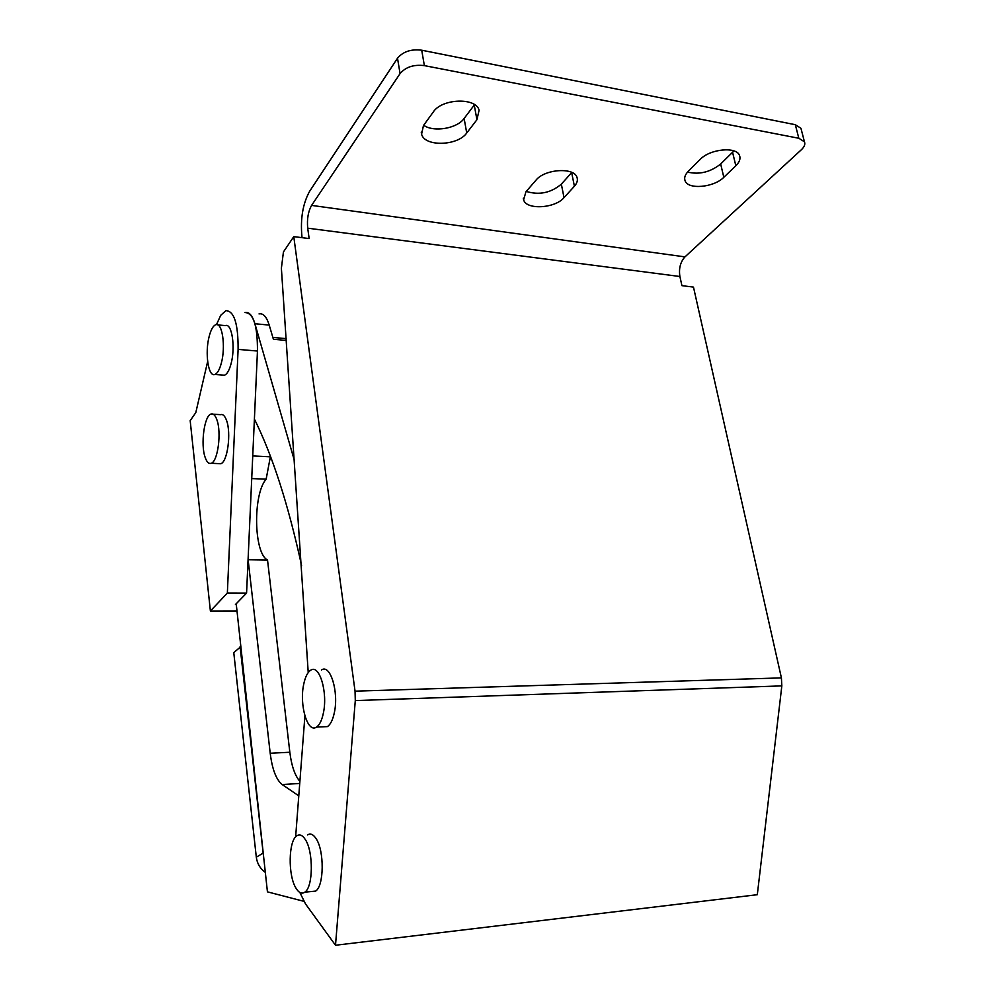 <?xml version="1.0" encoding="UTF-8"?>
<svg xmlns="http://www.w3.org/2000/svg" width="995" height="995" viewBox="0 0 995 995"><rect width="100%" height="100%" fill="white"/><g stroke="black" fill="none" stroke-linecap="round" stroke-linejoin="round"><path stroke-width="1.49" d="M236.3 604.599L235.405 604.599L246.573 593.119L227.357 593.057L238.103 349.382C238.24 323.835 234.186 310.925 225.915 310.664L220.716 315.303L216.5 324.606M227.357 593.057L210.393 611.029L236.984 610.967M207.644 361.558L195.791 412.626L190.182 420.649L210.393 611.029M265.329 872.404C260.168 868.672 257.17 863.598 256.312 857.192L233.775 652.633L240.852 646.601M256.312 857.192L263.153 853.101L240.093 646.613M263.153 853.101L263.439 854.954M246.573 593.119L257.456 351.036C257.581 325.663 253.414 312.828 244.932 312.529C249.024 311.622 252.357 315.353 254.919 323.736L294.458 460.747M259.036 313.922C263.202 313.027 266.598 316.746 269.21 325.091L254.919 323.736M301.584 565.558C288.152 504.166 272.419 455.337 254.397 419.082M286.286 340.439L273.401 339.27L269.21 325.091M298.786 795.863L282.182 784.545C276.2 779.732 272.207 769.297 270.205 753.252L248.091 559.464M236.213 603.766L267.431 891.843L303.811 901.308M299.893 781.386C294.881 775.565 291.523 765.864 289.831 752.245L267.531 560.048C253.688 553.158 252.755 494.266 266.15 479.18L270.441 456.344M248.539 559.762L267.531 560.048M251.723 478.57L266.15 479.18M310.913 891.57L315.602 891.11C324.134 886.06 324.445 850.65 316.087 838.636C313.251 834.307 310.403 833.076 307.542 834.929M295.938 888.087C298.836 892.876 301.783 894.244 304.818 892.179C313.238 887.13 313.562 851.583 305.303 839.519C302.505 835.178 299.694 833.934 296.858 835.788C288.438 840.651 287.829 875.264 295.938 888.087M222.32 375.04L224.484 375.202C227.047 374.195 229.223 370.438 231.002 363.959C235.653 347.529 231.934 322.716 225.392 325.614L217.83 324.917M221.313 363.175C225.915 346.683 222.258 321.795 215.791 324.718C213.141 325.738 210.94 329.631 209.174 336.409C204.721 352.889 208.316 377.441 214.883 374.468C217.42 373.448 219.559 369.692 221.313 363.175M322.629 726.81L327.417 726.611C330.502 724.547 332.815 719.87 334.357 712.594C338.972 691.886 330.253 663.64 321.522 669.946M303.624 684.697C299.221 705.181 307.642 733.626 316.534 727.071C319.582 725.007 321.87 720.318 323.387 713.017C327.964 692.221 319.345 663.876 310.726 670.195C307.517 672.272 305.154 677.11 303.624 684.697M218.452 463.608L220.778 463.72C227.494 462.078 231.412 433.049 226.537 420.387C224.882 415.848 222.892 413.945 220.554 414.666L213.191 414.194M205.107 457.252C206.749 462.066 208.776 464.08 211.201 463.272C217.83 461.63 221.698 432.489 216.885 419.79C215.268 415.238 213.303 413.335 210.99 414.057C204.298 415.711 200.455 444.342 205.107 457.252M424.367 65.62C413.758 64.352 405.649 67.026 400.065 73.618L397.515 58.232C403.062 51.578 411.134 48.904 421.718 50.21L424.367 65.62L798.823 138.268L804.445 141.812C805.415 144.225 804.408 146.837 801.448 149.66L684.958 256.884C680.369 262.008 678.689 268.55 679.896 276.498L681.936 285.652L693.478 287.107L781.411 677.893L781.834 685.891L757.307 894.704L335.502 945.25L355.29 700.579L355.041 691.164L293.774 236.623L283.426 251.971L281.386 268.264L308.226 672.545M293.774 236.623L309.147 238.564L307.704 228.178C306.87 219.124 308.164 211.525 311.597 205.393L400.065 73.618M423.472 125.544L433.31 111.962C441.942 98.43 476.132 97.249 479.092 110.246L476.928 119.723L466.73 132.994C457.762 146.041 424.455 146.986 421.581 134.126L423.472 125.544M688.391 171.19L700.194 159.424C709.932 148.877 736.598 146.253 739.534 155.506C740.74 158.715 739.509 162.135 735.84 165.767L723.825 177.297C713.9 187.545 687.906 189.896 685.07 180.729C683.988 177.782 685.095 174.598 688.391 171.19M525.945 191.774L536.044 180.12C544.8 168.914 574.413 167.06 577.025 177.471C577.946 180.294 577.075 183.217 574.401 186.227L564.028 197.644C555.048 208.49 526.156 210.132 523.619 199.833L525.945 191.774M421.718 50.21L795.316 124.698L800.95 128.293L801.311 129.711M474.553 104.649L464.13 118.467C457.091 128.579 433.596 132.522 423.683 125.258M733.949 150.917L720.666 164.001C710.355 172.16 699.323 174.859 687.57 172.073M571.826 172.421L561.342 184.15C550.869 192.93 539.178 195.356 526.243 191.426M397.515 58.232L309.619 191.301C302.841 203.614 300.279 218.726 301.933 236.636L302.082 237.681M304.905 715.952L295.639 836.894M299.856 892.478L305.502 903.908L335.502 945.25M257.456 351.036L238.103 349.382M270.205 753.252L289.831 752.245M282.182 784.545L299.731 783.451M252.742 455.934L270.354 456.817M311.597 205.393L684.958 256.884M307.704 228.178L679.896 276.498M798.823 138.268L795.316 124.698M355.041 691.164L781.411 677.893M355.29 700.579L781.834 685.891M574.401 186.227L571.652 172.62M564.028 197.644L561.342 184.15M735.84 165.767L732.594 152.359M723.825 177.297L720.666 164.001M476.928 119.723L474.254 105.06M466.73 132.994L464.13 118.467M315.602 891.11L304.818 892.179M286.162 338.623L272.854 337.417M224.484 375.202L214.883 374.468M327.417 726.611L316.534 727.071M220.778 463.72L211.201 463.272M271.386 458.882L269.981 458.807M523.619 199.833L523.308 198.204M685.07 180.729L684.659 178.976M421.581 134.126L421.246 132.124M804.445 141.812L800.95 128.293"/></g></svg>
